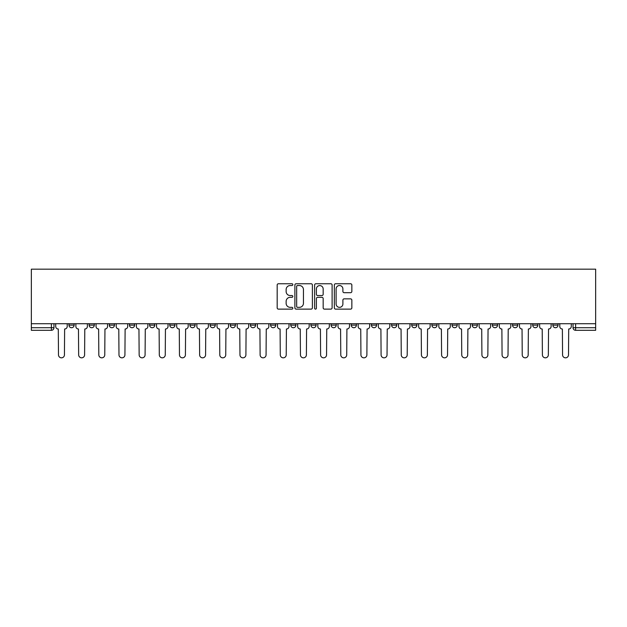 <?xml version="1.0" encoding="UTF-8"?>
<svg xmlns="http://www.w3.org/2000/svg" width="627" height="627" viewBox="0 0 627 627"><rect width="100%" height="100%" fill="white"/><g stroke="black" fill="none" stroke-linecap="round" stroke-linejoin="round"><path stroke-width="0.94" d="M292.825 284.642A0.886 0.886 0 0 0 291.931 283.749L278.451 283.749A1.27 1.27 0 0 0 277.181 285.019L277.181 307.857A1.27 1.27 0 0 0 278.451 309.127L291.931 309.127A0.886 0.886 0 0 0 292.825 308.241A0.886 0.886 0 0 0 291.931 307.348L290.191 307.348A4.06 4.06 0 0 1 286.131 303.288L286.131 301.383A4.06 4.06 0 0 1 290.191 297.323L291.931 297.323A0.886 0.886 0 0 0 292.825 296.438A0.886 0.886 0 0 0 291.931 295.552L290.191 295.552A4.06 4.06 0 0 1 286.131 291.492L286.131 289.588A4.06 4.06 0 0 1 290.191 285.528L291.931 285.528A0.886 0.886 0 0 0 292.825 284.642M552.865 325.131L552.865 323.712L552.865 325.131A2.586 2.586 0 0 0 555.451 327.717A2.586 2.586 0 0 1 552.865 325.131L558.038 325.131A2.586 2.586 0 0 1 555.451 327.717A2.586 2.586 0 0 0 558.038 325.131L558.038 323.712L558.038 325.131M492.383 325.131L492.383 323.712L492.383 325.131A2.586 2.586 0 0 0 494.962 327.717A2.586 2.586 0 0 1 492.383 325.131L497.548 325.131A2.586 2.586 0 0 1 494.962 327.717M472.217 325.131L472.217 323.712L472.217 325.131A2.586 2.586 0 0 0 474.804 327.717A2.586 2.586 0 0 1 472.217 325.131L477.39 325.131A2.586 2.586 0 0 1 474.804 327.717M411.727 323.712L411.727 325.131L416.9 325.131A2.586 2.586 0 0 1 414.314 327.717A2.586 2.586 0 0 1 411.727 325.131L411.727 323.712M391.569 323.712L391.569 325.131L396.734 325.131A2.586 2.586 0 0 1 394.148 327.717A2.586 2.586 0 0 1 391.569 325.131L391.569 323.712M290.756 323.712L290.756 325.131L295.92 325.131A2.586 2.586 0 0 1 293.334 327.717A2.586 2.586 0 0 1 290.756 325.131L290.756 323.712M230.266 323.712L230.266 325.131L235.431 325.131A2.586 2.586 0 0 1 232.852 327.717A2.586 2.586 0 0 1 230.266 325.131L230.266 323.712M189.942 323.712L189.942 325.131L195.107 325.131A2.586 2.586 0 0 1 192.52 327.717A2.586 2.586 0 0 1 189.942 325.131L189.942 323.712M169.776 323.712L169.776 325.131L174.949 325.131A2.586 2.586 0 0 1 172.362 327.717A2.586 2.586 0 0 1 169.776 325.131L169.776 323.712M129.452 325.131L129.452 323.712L129.452 325.131A2.586 2.586 0 0 0 132.038 327.717A2.586 2.586 0 0 1 129.452 325.131L134.617 325.131A2.586 2.586 0 0 1 132.038 327.717M89.128 325.131L89.128 323.712L89.128 325.131A2.586 2.586 0 0 0 91.707 327.717A2.586 2.586 0 0 1 89.128 325.131L94.293 325.131A2.586 2.586 0 0 1 91.707 327.717A2.586 2.586 0 0 0 94.293 325.131L94.293 323.712L94.293 325.131M350.579 292.699A1.27 1.27 0 0 0 351.849 291.43L351.849 285.019A1.27 1.27 0 0 0 350.579 283.749L335.61 283.749A1.27 1.27 0 0 0 334.34 285.019L334.34 307.857A1.27 1.27 0 0 0 335.61 309.127L350.579 309.127A1.27 1.27 0 0 0 351.849 307.857L351.849 300.121A1.27 1.27 0 0 0 350.579 298.852L344.168 298.852A1.27 1.27 0 0 0 342.898 300.121L342.898 303.954A3.394 3.394 0 0 1 339.505 307.348A3.394 3.394 0 0 1 336.111 303.954L336.111 288.922A3.394 3.394 0 0 1 339.505 285.528A3.394 3.394 0 0 1 342.898 288.922L342.898 291.43A1.27 1.27 0 0 0 344.168 292.699L350.579 292.699M595.65 323.712L31.35 323.712L31.35 269.171L595.65 269.171L595.65 330.304L575.617 330.304A2.586 2.586 0 0 1 573.031 327.717L595.65 327.717M312.387 285.019A1.27 1.27 0 0 0 311.117 283.749L296.148 283.749A1.27 1.27 0 0 0 294.886 285.019L294.886 307.857A1.27 1.27 0 0 0 296.148 309.127L311.117 309.127A1.27 1.27 0 0 0 312.387 307.857L312.387 285.019M315.883 283.749L330.852 283.749A1.27 1.27 0 0 1 332.114 285.019L332.114 307.857A1.27 1.27 0 0 1 330.852 309.127L324.441 309.127A1.27 1.27 0 0 1 323.171 307.857L323.171 298.593A1.27 1.27 0 0 0 321.902 297.323L317.654 297.323A1.27 1.27 0 0 0 316.384 298.593L316.384 308.241A0.886 0.886 0 0 1 315.499 309.127A0.886 0.886 0 0 1 314.613 308.241L314.613 285.019A1.27 1.27 0 0 1 315.883 283.749M573.031 323.712L573.031 327.717L573.031 323.712M53.969 323.712L53.969 327.717L53.969 323.712M51.383 323.712L51.383 330.304L31.35 330.304L31.35 327.717L53.969 327.717A2.586 2.586 0 0 1 51.383 330.304A2.586 2.586 0 0 0 53.969 327.717M31.35 323.712L31.35 327.717M537.872 323.712L537.872 325.131A2.586 2.586 0 0 1 535.293 327.717A2.586 2.586 0 0 1 532.707 325.131A2.586 2.586 0 0 0 535.293 327.717A2.586 2.586 0 0 0 537.872 325.131L537.872 323.712M532.707 323.712L532.707 325.131L537.872 325.131M517.714 323.712L517.714 325.131A2.586 2.586 0 0 1 515.128 327.717A2.586 2.586 0 0 1 512.541 325.131A2.586 2.586 0 0 0 515.128 327.717A2.586 2.586 0 0 0 517.714 325.131L512.541 325.131L512.541 323.712M497.548 323.712L497.548 325.131L497.548 323.712M477.39 323.712L477.39 325.131L477.39 323.712M452.051 323.712L452.051 325.131L457.224 325.131L457.224 323.712L457.224 325.131A2.586 2.586 0 0 1 454.638 327.717A2.586 2.586 0 0 1 452.051 325.131A2.586 2.586 0 0 0 454.638 327.717M437.058 325.131L437.058 323.712L437.058 325.131A2.586 2.586 0 0 1 434.48 327.717A2.586 2.586 0 0 1 431.893 325.131L437.058 325.131A2.586 2.586 0 0 1 434.48 327.717M431.893 323.712L431.893 325.131M416.9 323.712L416.9 325.131M396.734 323.712L396.734 325.131M376.576 323.712L376.576 325.131A2.586 2.586 0 0 1 373.99 327.717A2.586 2.586 0 0 1 371.403 325.131L376.576 325.131M371.403 323.712L371.403 325.131M356.41 323.712L356.41 325.131A2.586 2.586 0 0 1 353.824 327.717A2.586 2.586 0 0 1 351.238 325.131L356.41 325.131A2.586 2.586 0 0 1 353.824 327.717M351.238 323.712L351.238 325.131M336.244 323.712L336.244 325.131A2.586 2.586 0 0 1 333.666 327.717A2.586 2.586 0 0 1 331.08 325.131L336.244 325.131M331.08 323.712L331.08 325.131M316.086 323.712L316.086 325.131A2.586 2.586 0 0 1 313.5 327.717A2.586 2.586 0 0 1 310.914 325.131A2.586 2.586 0 0 0 313.5 327.717M310.914 323.712L310.914 325.131L316.086 325.131M295.92 323.712L295.92 325.131A2.586 2.586 0 0 1 293.334 327.717M275.762 323.712L275.762 325.131A2.586 2.586 0 0 1 273.176 327.717A2.586 2.586 0 0 1 270.59 325.131L275.762 325.131M270.59 323.712L270.59 325.131M255.597 323.712L255.597 325.131A2.586 2.586 0 0 1 253.01 327.717A2.586 2.586 0 0 1 250.424 325.131L255.597 325.131L255.597 323.712M250.424 323.712L250.424 325.131M235.431 323.712L235.431 325.131M215.273 323.712L215.273 325.131A2.586 2.586 0 0 1 212.686 327.717A2.586 2.586 0 0 1 210.1 325.131L215.273 325.131L215.273 323.712M210.1 323.712L210.1 325.131M195.107 325.131L195.107 323.712L195.107 325.131A2.586 2.586 0 0 1 192.52 327.717M174.949 325.131L174.949 323.712L174.949 325.131A2.586 2.586 0 0 1 172.362 327.717M154.783 323.712L154.783 325.131A2.586 2.586 0 0 1 152.196 327.717A2.586 2.586 0 0 1 149.61 325.131A2.586 2.586 0 0 0 152.196 327.717A2.586 2.586 0 0 0 154.783 325.131L154.783 323.712M149.61 323.712L149.61 325.131L154.783 325.131M134.617 323.712L134.617 325.131M114.459 323.712L114.459 325.131A2.586 2.586 0 0 1 111.872 327.717A2.586 2.586 0 0 1 109.286 325.131L114.459 325.131M109.286 323.712L109.286 325.131M74.135 323.712L74.135 325.131A2.586 2.586 0 0 1 71.549 327.717A2.586 2.586 0 0 1 68.962 325.131A2.586 2.586 0 0 0 71.549 327.717A2.586 2.586 0 0 0 74.135 325.131L74.135 323.712M68.962 323.712L68.962 325.131L74.135 325.131M297.543 285.528A0.886 0.886 0 0 0 296.657 286.414L296.657 306.462A0.886 0.886 0 0 0 297.543 307.348L299.385 307.348A4.06 4.06 0 0 0 303.444 303.288L303.444 289.588A4.06 4.06 0 0 0 299.385 285.528L297.543 285.528M323.171 288.984A3.394 3.394 0 0 0 319.778 285.591A3.394 3.394 0 0 0 316.384 288.984L316.384 294.282A1.27 1.27 0 0 0 317.654 295.552L321.902 295.552A1.27 1.27 0 0 0 323.171 294.282L323.171 288.984M55.717 323.712L55.717 326.424A2.586 2.586 0 0 0 58.295 329.01L58.491 354.858A2.97 2.97 0 0 0 61.462 357.829A2.97 2.97 0 0 0 64.44 354.858L64.628 329.01A2.586 2.586 0 0 0 67.214 326.424L67.214 323.712M75.875 323.712L75.875 326.424A2.586 2.586 0 0 0 78.461 329.01L78.657 354.858A2.97 2.97 0 0 0 81.628 357.829A2.97 2.97 0 0 0 84.598 354.858L84.794 329.01A2.586 2.586 0 0 0 87.38 326.424L87.38 323.712M96.041 323.712L96.041 326.424A2.586 2.586 0 0 0 98.627 329.01L98.815 354.858A2.97 2.97 0 0 0 101.793 357.829A2.97 2.97 0 0 0 104.764 354.858L104.96 329.01A2.586 2.586 0 0 0 107.538 326.424L107.538 323.712M116.199 323.712L116.199 326.424A2.586 2.586 0 0 0 118.785 329.01L118.981 354.858A2.97 2.97 0 0 0 121.951 357.829A2.97 2.97 0 0 0 124.93 354.858L125.118 329.01A2.586 2.586 0 0 0 127.704 326.424L127.704 323.712M136.365 323.712L136.365 326.424A2.586 2.586 0 0 0 138.951 329.01L139.147 354.858A2.97 2.97 0 0 0 142.117 357.829A2.97 2.97 0 0 0 145.088 354.858L145.284 329.01A2.586 2.586 0 0 0 147.87 326.424L147.87 323.712M156.531 323.712L156.531 326.424A2.586 2.586 0 0 0 159.109 329.01L159.305 354.858A2.97 2.97 0 0 0 162.275 357.829A2.97 2.97 0 0 0 165.254 354.858L165.442 329.01A2.586 2.586 0 0 0 168.028 326.424L168.028 323.712M176.689 323.712L176.689 326.424A2.586 2.586 0 0 0 179.275 329.01L179.471 354.858A2.97 2.97 0 0 0 182.441 357.829A2.97 2.97 0 0 0 185.412 354.858L185.608 329.01A2.586 2.586 0 0 0 188.194 326.424L188.194 323.712M196.854 323.712L196.854 326.424A2.586 2.586 0 0 0 199.441 329.01L199.629 354.858A2.97 2.97 0 0 0 202.607 357.829A2.97 2.97 0 0 0 205.578 354.858L205.774 329.01A2.586 2.586 0 0 0 208.36 326.424L208.36 323.712M217.013 323.712L217.013 326.424A2.586 2.586 0 0 0 219.599 329.01L219.795 354.858A2.97 2.97 0 0 0 222.765 357.829A2.97 2.97 0 0 0 225.744 354.858L225.932 329.01A2.586 2.586 0 0 0 228.518 326.424L228.518 323.712M237.178 323.712L237.178 326.424A2.586 2.586 0 0 0 239.765 329.01L239.961 354.858A2.97 2.97 0 0 0 242.931 357.829A2.97 2.97 0 0 0 245.902 354.858L246.097 329.01A2.586 2.586 0 0 0 248.684 326.424L248.684 323.712M257.344 323.712L257.344 326.424A2.586 2.586 0 0 0 259.923 329.01L260.119 354.858A2.97 2.97 0 0 0 263.089 357.829A2.97 2.97 0 0 0 266.067 354.858L266.263 329.01A2.586 2.586 0 0 0 268.842 326.424L268.842 323.712M277.502 323.712L277.502 326.424A2.586 2.586 0 0 0 280.089 329.01L280.285 354.858A2.97 2.97 0 0 0 283.255 357.829A2.97 2.97 0 0 0 286.225 354.858L286.421 329.01A2.586 2.586 0 0 0 289.008 326.424L289.008 323.712M297.668 323.712L297.668 326.424A2.586 2.586 0 0 0 300.255 329.01L300.443 354.858A2.97 2.97 0 0 0 303.421 357.829A2.97 2.97 0 0 0 306.391 354.858L306.587 329.01A2.586 2.586 0 0 0 309.174 326.424L309.174 323.712M317.826 323.712L317.826 326.424A2.586 2.586 0 0 0 320.413 329.01L320.609 354.858A2.97 2.97 0 0 0 323.579 357.829A2.97 2.97 0 0 0 326.557 354.858L326.745 329.01A2.586 2.586 0 0 0 329.332 326.424L329.332 323.712M337.992 323.712L337.992 326.424A2.586 2.586 0 0 0 340.579 329.01L340.774 354.858A2.97 2.97 0 0 0 343.745 357.829A2.97 2.97 0 0 0 346.715 354.858L346.911 329.01A2.586 2.586 0 0 0 349.498 326.424L349.498 323.712M358.158 323.712L358.158 326.424A2.586 2.586 0 0 0 360.737 329.01L360.933 354.858A2.97 2.97 0 0 0 363.911 357.829A2.97 2.97 0 0 0 366.881 354.858L367.077 329.01A2.586 2.586 0 0 0 369.656 326.424L369.656 323.712M378.316 323.712L378.316 326.424A2.586 2.586 0 0 0 380.902 329.01L381.098 354.858A2.97 2.97 0 0 0 384.069 357.829A2.97 2.97 0 0 0 387.039 354.858L387.235 329.01A2.586 2.586 0 0 0 389.822 326.424L389.822 323.712M398.482 323.712L398.482 326.424A2.586 2.586 0 0 0 401.068 329.01L401.256 354.858A2.97 2.97 0 0 0 404.235 357.829A2.97 2.97 0 0 0 407.205 354.858L407.401 329.01A2.586 2.586 0 0 0 409.987 326.424L409.987 323.712M418.64 323.712L418.64 326.424A2.586 2.586 0 0 0 421.226 329.01L421.422 354.858A2.97 2.97 0 0 0 424.393 357.829A2.97 2.97 0 0 0 427.371 354.858L427.559 329.01A2.586 2.586 0 0 0 430.146 326.424L430.146 323.712M438.806 323.712L438.806 326.424A2.586 2.586 0 0 0 441.392 329.01L441.588 354.858A2.97 2.97 0 0 0 444.559 357.829A2.97 2.97 0 0 0 447.529 354.858L447.725 329.01A2.586 2.586 0 0 0 450.311 326.424L450.311 323.712M458.972 323.712L458.972 326.424A2.586 2.586 0 0 0 461.558 329.01L461.746 354.858A2.97 2.97 0 0 0 464.725 357.829A2.97 2.97 0 0 0 467.695 354.858L467.891 329.01A2.586 2.586 0 0 0 470.469 326.424L470.469 323.712M479.13 323.712L479.13 326.424A2.586 2.586 0 0 0 481.716 329.01L481.912 354.858A2.97 2.97 0 0 0 484.883 357.829A2.97 2.97 0 0 0 487.853 354.858L488.049 329.01A2.586 2.586 0 0 0 490.635 326.424L490.635 323.712M499.296 323.712L499.296 326.424A2.586 2.586 0 0 0 501.882 329.01L502.07 354.858A2.97 2.97 0 0 0 505.048 357.829A2.97 2.97 0 0 0 508.019 354.858L508.215 329.01A2.586 2.586 0 0 0 510.801 326.424L510.801 323.712M519.462 323.712L519.462 326.424A2.586 2.586 0 0 0 522.04 329.01L522.236 354.858A2.97 2.97 0 0 0 525.207 357.829A2.97 2.97 0 0 0 528.185 354.858L528.373 329.01A2.586 2.586 0 0 0 530.959 326.424L530.959 323.712M539.62 323.712L539.62 326.424A2.586 2.586 0 0 0 542.206 329.01L542.402 354.858A2.97 2.97 0 0 0 545.372 357.829A2.97 2.97 0 0 0 548.343 354.858L548.539 329.01A2.586 2.586 0 0 0 551.125 326.424L551.125 323.712M559.786 323.712L559.786 326.424A2.586 2.586 0 0 0 562.372 329.01L562.56 354.858A2.97 2.97 0 0 0 565.538 357.829A2.97 2.97 0 0 0 568.509 354.858L568.705 329.01A2.586 2.586 0 0 0 571.283 326.424L571.283 323.712M575.617 323.712L575.617 330.304"/></g></svg>
